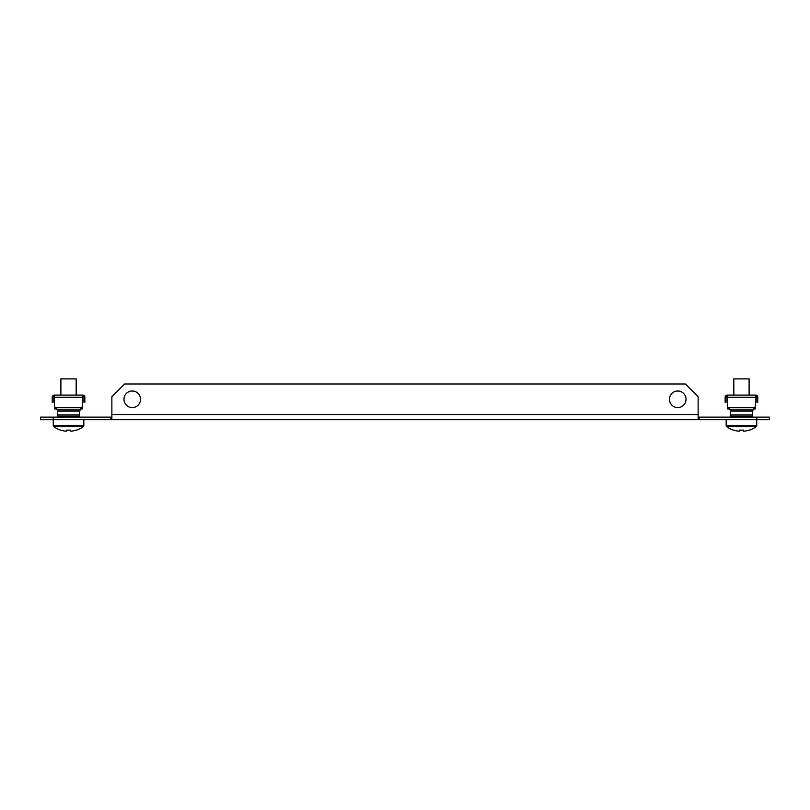 <?xml version="1.0" encoding="UTF-8"?>
<svg xmlns="http://www.w3.org/2000/svg" width="810" height="810" viewBox="0 0 810 810"><rect width="100%" height="100%" fill="white"/><g stroke="black" fill="none" stroke-linecap="round" stroke-linejoin="round"><path stroke-width="1.21" d="M677.737 407.572A8.282 8.282 0 0 1 669.455 399.279A8.282 8.282 0 0 1 677.737 390.997A8.282 8.282 0 0 1 686.019 399.279A8.282 8.282 0 0 1 677.737 407.572M132.263 390.997A8.282 8.282 0 0 0 123.981 399.279A8.282 8.282 0 0 0 132.263 407.572A8.282 8.282 0 0 0 140.545 399.279A8.282 8.282 0 0 0 132.263 390.997M40.5 417.13L53.247 417.13L53.247 419.671L40.5 419.671L40.5 417.13M111.871 417.13L53.247 417.13M756.753 417.13L769.5 417.13L769.5 419.671L756.753 419.671L756.753 417.13L698.129 417.13M726.165 419.671L726.165 425.604A1.377 1.377 0 0 0 726.752 426.728A25.485 25.485 0 0 0 733.546 430.14L733.576 430.08A25.424 25.424 0 0 0 738.052 431.102L739.651 431.102L739.651 430.08A25.211 22.569 0 0 0 741.464 430.14A25.211 22.569 0 0 0 743.276 430.08L743.276 431.102L744.876 431.102A25.424 25.424 0 0 0 749.341 430.08L749.371 430.14A25.485 25.485 0 0 0 756.175 426.728A1.377 1.377 0 0 0 756.753 425.604L756.753 419.671L53.247 419.671L53.247 425.604A1.377 1.377 0 0 0 53.824 426.728A25.485 25.485 0 0 0 60.629 430.14L60.659 430.08A25.424 25.424 0 0 0 65.124 431.102L66.724 431.102L66.724 430.08A25.211 22.569 0 0 0 68.536 430.14A25.211 22.569 0 0 0 70.349 430.08L70.349 431.102L71.948 431.102A25.424 25.424 0 0 0 76.424 430.08L76.454 430.14A25.485 25.485 0 0 0 83.248 426.728L53.824 426.728A25.485 25.485 0 0 0 60.629 430.14M699.405 417.13L699.405 419.671M110.595 417.13L110.595 419.671M111.871 419.671L111.871 396.738L124.618 383.991L685.381 383.991L698.129 396.738L698.129 419.671M55.202 407.693L54.391 405.942L54.391 395.077L82.681 395.077L82.681 405.942L79.542 411.136L79.856 409.86L57.216 409.86L55.202 407.693L81.881 407.693M57.53 411.136L57.591 412.422L57.53 411.136L79.542 411.136L79.491 414.963L57.591 414.963L57.591 412.422M79.491 417.13L79.491 414.963M57.591 414.963L57.591 417.13M79.491 416.239L57.591 416.239M54.391 395.968A1.276 1.276 0 0 0 53.116 397.244L53.116 402.216L52.225 402.216L52.225 397.244A2.167 2.167 0 0 1 54.391 395.077M82.681 395.077A2.167 2.167 0 0 1 84.847 397.244L84.847 402.216L83.956 402.216L83.956 397.244A1.276 1.276 0 0 0 82.681 395.968M82.306 408.969L82.306 407.207L82.306 408.969L80.403 408.969M56.67 408.969L54.776 408.969L54.776 407.207M83.835 419.671L83.835 425.604A1.377 1.377 0 0 1 83.248 426.728A25.485 25.485 0 0 1 76.454 430.14M76.18 395.077L76.18 378.898L60.892 378.898L60.892 395.077M728.119 407.693L727.319 405.942L727.319 395.077L755.608 395.077L755.608 405.942L752.47 411.136L752.784 409.86L730.144 409.86L728.119 407.693L754.798 407.693M730.144 409.86L730.509 412.422L730.458 411.136L752.47 411.136L752.409 414.963L730.509 414.963L730.509 412.422M752.409 417.13L752.409 414.963M730.509 414.963L730.509 417.13M752.409 416.239L730.509 416.239M727.319 395.968A1.276 1.276 0 0 0 726.043 397.244L726.043 402.216L725.153 402.216L725.153 397.244A2.167 2.167 0 0 1 727.319 395.077M755.608 395.077A2.167 2.167 0 0 1 757.775 397.244L757.775 402.216L756.884 402.216L756.884 397.244A1.276 1.276 0 0 0 755.608 395.968M755.224 408.969L755.224 407.207L755.224 408.969L753.33 408.969M729.597 408.969L727.694 408.969L727.694 407.207M756.175 426.728L726.752 426.728M749.108 395.077L749.108 378.898L733.819 378.898L733.819 395.077M111.871 414.578L698.129 414.578M54.391 397.244L82.681 397.244M83.835 425.604L53.247 425.604M727.319 397.244L755.608 397.244M756.753 425.604L726.165 425.604"/></g></svg>

